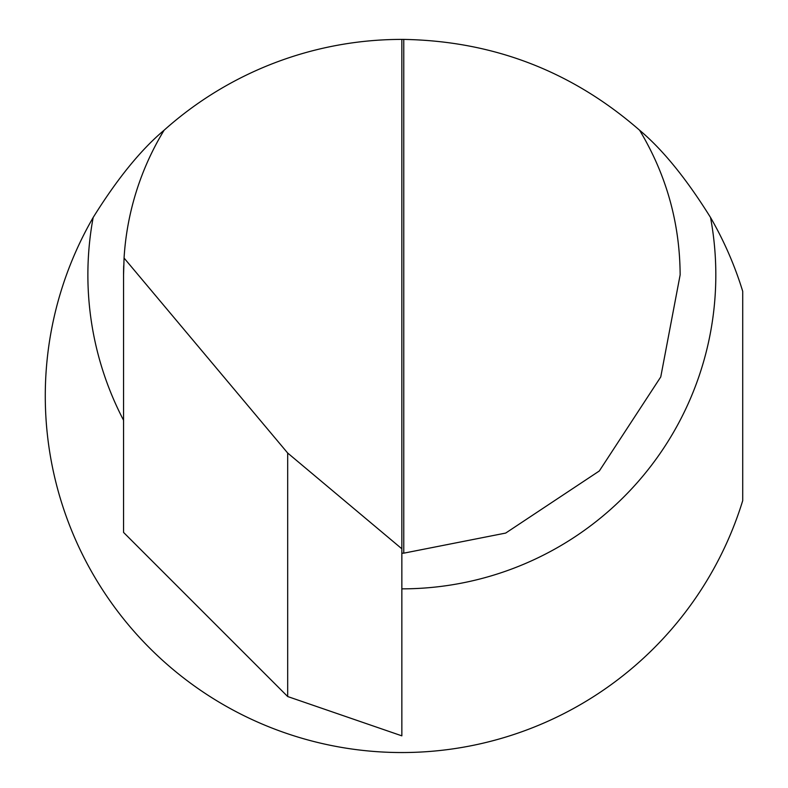 <?xml version="1.0" encoding="UTF-8"?>
<svg xmlns="http://www.w3.org/2000/svg" width="788" height="788" viewBox="0 0 788 788"><rect width="100%" height="100%" fill="white"/><g stroke="black" fill="none" stroke-linecap="round" stroke-linejoin="round"><path stroke-width="1.18" d="M401.85 553.176A278.292 278.292 0 0 0 403.771 553.166L505.689 533.072L599.313 470.978L660.758 376.93L680.143 274.884C679.857 222.955 666.333 174.739 639.6 130.227C662.806 149.71 686.447 178.797 710.53 217.478A313.969 313.969 0 0 1 401.85 588.853M123.558 274.884L124.061 258.05L287.679 453.031L287.679 696.533L123.558 532.412L123.558 274.884A278.292 278.292 0 0 1 123.706 265.674A278.292 278.292 0 0 0 123.558 274.884M287.679 696.533L401.85 735.844L401.85 39.4A356.57 356.57 0 0 0 164.101 130.227A278.292 278.292 0 0 0 124.061 258.05M401.85 548.793L287.679 453.031M401.85 39.4A356.57 356.57 0 0 1 403.771 39.41C493.416 41.025 572.019 71.304 639.6 130.227M123.558 420.25A313.969 313.969 0 0 1 93.171 217.478A356.57 356.57 0 0 0 259.37 722.842A356.57 356.57 0 0 0 742.72 500.607L742.72 291.333A356.57 356.57 0 0 0 710.53 217.478M93.171 217.478C117.185 178.876 140.835 149.789 164.101 130.227M403.771 553.166L403.771 39.41"/></g></svg>
